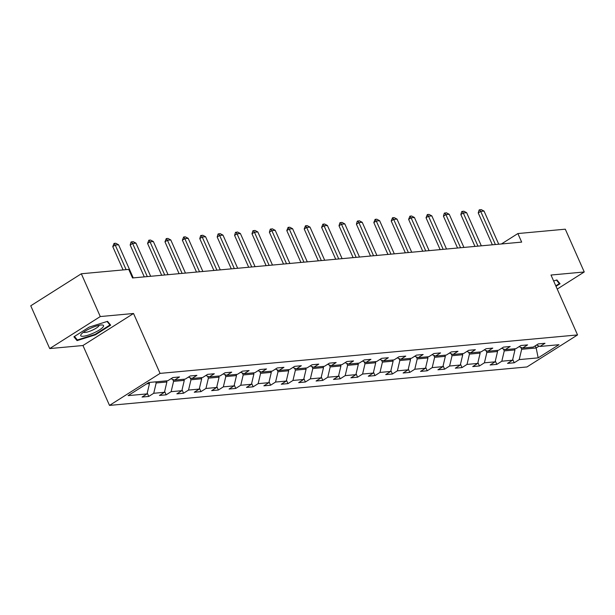 <?xml version="1.0" encoding="UTF-8"?>
<svg xmlns="http://www.w3.org/2000/svg" width="615" height="615" viewBox="0 0 615 615"><rect width="100%" height="100%" fill="white"/><g stroke="black" fill="none" stroke-linecap="round" stroke-linejoin="round"><path stroke-width="0.92" d="M109.501 405.408L526.97 366.955L577.547 334.929L160.077 373.39L109.501 405.408L82.956 345.515L133.532 313.489L100.283 316.556L49.707 348.574L82.956 345.515M49.707 348.574L30.75 305.793L81.326 273.767L100.283 316.556M536.488 345.053L540.001 346.453L544.99 343.293L538.294 343.908L533.305 347.068L522.596 348.052L527.585 344.892L520.89 345.515L515.9 348.674L505.192 349.658L510.181 346.499L503.485 347.114L498.496 350.273L487.787 351.257L492.776 348.105L486.081 348.72L481.091 351.88L470.383 352.864L475.372 349.704L468.676 350.319L463.687 353.479L452.978 354.471L457.967 351.311L451.272 351.926L446.282 355.086L435.574 356.07L440.563 352.91L433.867 353.525L428.878 356.685L418.169 357.676L423.158 354.517L416.47 355.132L411.481 358.291L400.765 359.275L405.754 356.116L399.066 356.731L394.077 359.89L383.36 360.882L388.349 357.722L381.661 358.337L376.672 361.497L365.956 362.481L370.945 359.321L364.257 359.936L359.268 363.096L348.559 364.088L353.548 360.928L346.852 361.543L341.863 364.703L331.154 365.687L336.144 362.527L329.448 363.15L324.459 366.309L313.75 367.293L318.739 364.134L312.043 364.749L307.054 367.908L296.345 368.892L301.335 365.733L294.639 366.356L289.65 369.515L278.941 370.499L283.93 367.339L277.234 367.954L272.245 371.114L261.536 372.098L266.526 368.946L259.83 369.561L254.841 372.721L244.132 373.705L249.121 370.545L242.425 371.16L237.436 374.32L226.727 375.311L231.717 372.152L225.021 372.767L220.032 375.926L209.323 376.91L214.312 373.751L207.616 374.366L202.627 377.525L191.918 378.517L196.908 375.358L190.212 375.973L185.223 379.132L174.514 380.116L179.503 376.957L172.807 377.572L167.818 380.731L148.853 382.484L128.081 395.637L147.047 393.892L142.057 397.052L148.745 396.429L147.246 393.039M540.001 346.453L558.966 344.707L538.187 357.861L519.221 359.606L514.232 362.765L512.726 359.375M148.745 396.429L153.735 393.277L164.451 392.285L159.462 395.445L166.15 394.83L171.139 391.67L181.856 390.686L176.866 393.846L183.554 393.223L188.544 390.064L199.252 389.08L194.263 392.239L200.959 391.624L205.948 388.465L216.657 387.481L211.668 390.64L218.363 390.018L223.353 386.858L234.061 385.874L229.072 389.034L235.768 388.419L240.757 385.259L251.466 384.267L246.477 387.427L253.172 386.812L258.162 383.652L268.87 382.668L263.881 385.828L270.577 385.213L275.566 382.053L286.275 381.062L281.286 384.221L287.981 383.606L292.971 380.447L303.679 379.463L298.69 382.622L305.386 382.007L310.375 378.848L321.084 377.856L316.095 381.016L322.79 380.401L327.78 377.241L338.488 376.257L333.499 379.417L340.195 378.802L345.184 375.642L355.893 374.65L350.904 377.81L357.599 377.195L362.589 374.035L373.297 373.051L368.308 376.211L375.004 375.588L379.993 372.429L390.702 371.445L385.713 374.604L392.401 373.989L397.39 370.83L408.106 369.846L403.117 373.005L409.805 372.382L414.794 369.223L425.511 368.239L420.522 371.399L427.21 370.784L432.199 367.624L442.915 366.64L437.926 369.792L444.614 369.177L449.603 366.017L460.312 365.033L455.323 368.193L462.019 367.578L467.008 364.418L477.717 363.427L472.727 366.586L479.423 365.971L484.412 362.812L495.121 361.828L490.132 364.987L496.828 364.372L501.817 361.213L512.526 360.221L507.536 363.38L514.232 362.765M81.326 273.767L128.743 269.401L132.532 277.957L521.666 242.11L517.876 233.554L501.417 243.978M514.471 348.805L514.963 349.92L504.254 350.904L503.377 348.936M519.083 346.66L522.596 348.052M512.526 360.221L514.963 349.92M501.817 361.213L504.254 350.904M497.066 350.404L497.558 351.519L486.849 352.503L485.973 350.542M501.679 348.259L505.192 349.658M495.121 361.828L497.558 351.519M484.412 362.812L486.849 352.503M479.662 352.011L480.154 353.125L469.445 354.109L468.576 352.141M484.274 349.866L487.787 351.257M477.717 363.427L480.154 353.125M467.008 364.418L469.445 354.109M462.257 353.61L462.749 354.724L452.04 355.716L451.172 353.748M466.87 351.465L470.383 352.864M460.312 365.033L462.749 354.724M449.603 366.017L452.04 355.716M444.853 355.216L445.345 356.331L434.636 357.315L433.767 355.347M449.465 353.072L452.978 354.471M442.915 366.64L445.345 356.331M432.199 367.624L434.636 357.315M427.448 356.815L427.94 357.93L417.231 358.922L416.363 356.954M432.061 354.671L435.574 356.07M425.511 368.239L427.94 357.93M414.794 369.223L417.231 358.922M410.044 358.422L410.536 359.537L399.827 360.521L398.958 358.553M414.656 356.277L418.169 357.676M408.106 369.846L410.536 359.537M397.39 370.83L399.827 360.521M392.639 360.029L393.131 361.136L382.422 362.127L381.554 360.159M397.252 357.876L400.765 359.275M390.702 371.445L393.131 361.136M379.993 372.429L382.422 362.127M375.235 361.628L375.727 362.742L365.018 363.726L364.149 361.766M379.847 359.483L383.36 360.882M373.297 373.051L375.727 362.742M362.589 374.035L365.018 363.726M357.83 363.234L358.33 364.341L347.613 365.333L346.745 363.365M362.45 361.082L365.956 362.481M355.893 374.65L358.33 364.341M345.184 375.642L347.613 365.333M340.426 364.833L340.925 365.948L330.209 366.932L329.34 364.972M345.046 362.689L348.559 364.088M338.488 376.257L340.925 365.948M327.78 377.241L330.209 366.932M323.021 366.44L323.521 367.555L312.804 368.539L311.936 366.571M327.641 364.288L331.154 365.687M321.084 377.856L323.521 367.555M310.375 378.848L312.804 368.539M305.624 368.039L306.116 369.154L295.408 370.138L294.531 368.177M310.237 365.894L313.75 367.293M303.679 379.463L306.116 369.154M292.971 380.447L295.408 370.138M288.22 369.646L288.712 370.76L278.003 371.744L277.127 369.776M292.832 367.501L296.345 368.892M286.275 381.062L288.712 370.76M275.566 382.053L278.003 371.744M270.815 371.245L271.307 372.359L260.599 373.343L259.722 371.383M275.428 369.1L278.941 370.499M268.87 382.668L271.307 372.359M258.162 383.652L260.599 373.343M253.411 372.851L253.903 373.966L243.194 374.95L242.318 372.982M258.023 370.707L261.536 372.098M251.466 384.267L253.903 373.966M240.757 385.259L243.194 374.95M236.006 374.45L236.498 375.565L225.79 376.557L224.921 374.589M240.619 372.306L244.132 373.705M234.061 385.874L236.498 375.565M223.353 386.858L225.79 376.557M218.602 376.057L219.094 377.172L208.385 378.156L207.516 376.188M223.214 373.912L226.727 375.311M216.657 387.481L219.094 377.172M205.948 388.465L208.385 378.156M201.197 377.656L201.689 378.771L190.981 379.763L190.112 377.795M205.81 375.511L209.323 376.91M199.252 389.08L201.689 378.771M188.544 390.064L190.981 379.763M183.793 379.263L184.285 380.378L173.576 381.362L172.707 379.394M188.405 377.118L191.918 378.517M181.856 390.686L184.285 380.378M171.139 391.67L173.576 381.362M166.388 380.87L166.88 381.977L156.172 382.968L155.68 381.854M171.001 378.717L174.514 380.116M164.451 392.285L166.88 381.977M153.735 393.277L156.172 382.968M148.984 382.469L149.476 383.583L146.716 383.837M147.047 393.892L149.476 383.583M557.228 289.081L584.25 271.976L565.293 229.187L517.876 233.554M584.25 271.976L551.002 275.036L577.547 334.929M133.532 313.489L160.077 373.39M535.227 345.853L536.157 347.967L539.109 346.099M520.782 347.337L521.658 349.297L536.157 347.967L538.187 357.861M519.221 359.606L521.658 349.297M166.15 394.83L164.651 391.44M183.554 393.223L182.055 389.833M200.959 391.624L199.46 388.226M218.363 390.018L216.864 386.627M235.768 388.419L234.261 385.021M253.172 386.812L251.666 383.422M270.577 385.213L269.07 381.815M287.981 383.606L286.475 380.216M305.386 382.007L303.879 378.609M322.79 380.401L321.284 377.01M340.195 378.802L338.688 375.404M357.599 377.195L356.093 373.805M375.004 375.588L373.497 372.198M392.401 373.989L390.902 370.599M409.805 372.382L408.306 368.992M427.21 370.784L425.711 367.386M444.614 369.177L443.115 365.787M462.019 367.578L460.52 364.18M479.423 365.971L477.924 362.581M496.828 364.372L495.321 360.974M77.059 340.618L95.44 334.806L110.669 325.158L107.525 321.33L89.137 327.142L73.908 336.789L77.059 340.618L76.068 338.373M556.006 286.321L560.05 283.761L556.898 279.933L553.631 280.97M95.225 334.322L95.44 334.806M126.113 269.647L115.22 245.062L112.76 246.623L114.044 243.409L115.72 243.256L118.564 244.755L133.247 277.895M123.085 269.924L112.76 246.623M118.564 244.755L115.22 245.062L114.044 243.409M93.972 332.861A12.484 2.791 156.1 0 0 102.159 324.974A12.484 2.791 156.1 0 0 90.297 328.395A12.484 2.791 156.1 0 0 81.218 334.253A12.484 2.791 156.1 0 0 93.972 332.861M83.532 332.208A8.549 1.914 156.1 0 0 92.496 330.132A8.549 1.914 156.1 0 0 99.092 325.312M107.056 321.476L109.947 324.997L95.187 334.337L77.382 339.972L74.469 336.428M109.255 323.436L109.947 324.997M556.429 280.079L559.327 283.6L555.791 285.844M558.635 282.047L559.327 283.6M147.308 276.596L132.625 243.463L130.165 245.016L131.041 242.064L133.124 241.649L135.969 243.148L150.652 276.289M144.279 276.873L130.165 245.016M135.969 243.148L132.625 243.463L131.449 241.81M164.712 274.997L150.029 241.856L147.569 243.417L148.853 240.204L150.529 240.05L153.373 241.549L168.056 274.69M161.684 275.274L147.569 243.417M153.373 241.549L150.029 241.856L148.853 240.204M182.117 273.391L167.434 240.25L164.974 241.81L166.258 238.597L167.933 238.443L170.778 239.942L185.461 273.083M179.088 273.667L164.974 241.81M170.778 239.942L167.434 240.25L166.258 238.597M199.521 271.792L184.838 238.651L182.371 240.211L183.662 236.998L185.33 236.844L188.182 238.343L202.865 271.476M196.493 272.068L182.371 240.211M188.182 238.343L184.838 238.651L183.662 236.998M216.926 270.185L202.235 237.044L199.775 238.605L200.651 235.653L202.735 235.238L205.587 236.737L220.27 269.877M213.897 270.462L199.775 238.605M205.587 236.737L202.235 237.044L201.067 235.391M234.33 268.578L219.64 235.445L217.18 236.998L218.056 234.054L220.139 233.639L222.991 235.138L237.674 268.271M231.302 268.863L217.18 236.998M222.991 235.138L219.64 235.445L218.471 233.792M251.735 266.979L237.044 233.838L234.584 235.399L235.46 232.447L237.544 232.032L240.396 233.531L255.079 266.672M248.706 267.256L234.584 235.399M240.396 233.531L237.044 233.838L235.876 232.186M269.132 265.373L254.449 232.239L251.989 233.792L252.865 230.848L254.948 230.433L257.8 231.932L272.483 265.065M266.111 265.657L251.989 233.792M257.8 231.932L254.449 232.239L253.28 230.587M286.536 263.774L271.853 230.633L269.393 232.193L270.269 229.241L272.353 228.826L275.205 230.325L289.888 263.466M283.515 264.05L269.393 232.193M275.205 230.325L271.853 230.633L270.677 228.98M303.941 262.167L289.258 229.034L286.798 230.587L288.081 227.381L289.757 227.227L292.609 228.726L307.292 261.859M300.92 262.451L286.798 230.587M292.609 228.726L289.258 229.034L288.081 227.381M321.345 260.568L306.662 227.427L304.202 228.988L305.486 225.774L307.162 225.62L310.006 227.12L324.697 260.26M318.316 260.845L304.202 228.988M310.006 227.12L306.662 227.427L305.486 225.774M338.75 258.961L324.067 225.828L321.607 227.381L322.89 224.175L324.566 224.021L327.411 225.513L342.101 258.654M335.721 259.246L321.607 227.381M327.411 225.513L324.067 225.828L322.89 224.175M356.154 257.362L341.471 224.221L339.011 225.782L339.887 222.83L341.971 222.415L344.815 223.914L359.506 257.055M353.125 257.639L339.011 225.782M344.815 223.914L341.471 224.221L340.295 222.569M373.559 255.755L358.876 222.622L356.416 224.175L357.292 221.223L359.375 220.808L362.22 222.307L376.903 255.448M370.53 256.032L356.416 224.175M362.22 222.307L358.876 222.622L357.699 220.97M390.963 254.156L376.28 221.016L373.82 222.576L375.104 219.363L376.78 219.209L379.624 220.708L394.307 253.849M387.934 254.433L373.82 222.576M379.624 220.708L376.28 221.016L375.104 219.363M408.368 252.55L393.685 219.409L391.225 220.97L392.508 217.756L394.184 217.602L397.029 219.101L411.712 252.242M405.339 252.827L391.225 220.97M397.029 219.101L393.685 219.409L392.508 217.756M425.772 250.951L411.089 217.81L408.629 219.371L409.913 216.157L411.589 216.003L414.433 217.502L429.116 250.636M422.743 251.228L408.629 219.371M414.433 217.502L411.089 217.81L409.913 216.157M443.177 249.344L428.494 216.203L426.034 217.764L427.317 214.55L428.993 214.397L431.838 215.896L446.521 249.037M440.148 249.621L426.034 217.764M431.838 215.896L428.494 216.203L427.317 214.55M460.581 247.737L445.898 214.604L443.43 216.157L444.307 213.213L446.39 212.798L449.242 214.297L463.925 247.43M457.552 248.022L443.43 216.157M449.242 214.297L445.898 214.604L444.722 212.951M477.986 246.138L463.295 212.998L460.835 214.558L461.711 211.606L463.795 211.191L466.647 212.69L481.33 245.831M474.957 246.415L460.835 214.558M466.647 212.69L463.295 212.998L462.126 211.345M495.39 244.532L480.699 211.399L478.239 212.951L479.116 210.007L481.199 209.592L484.051 211.091L498.734 244.224M492.361 244.816L478.239 212.951M484.051 211.091L480.699 211.399L479.531 209.746"/></g></svg>

